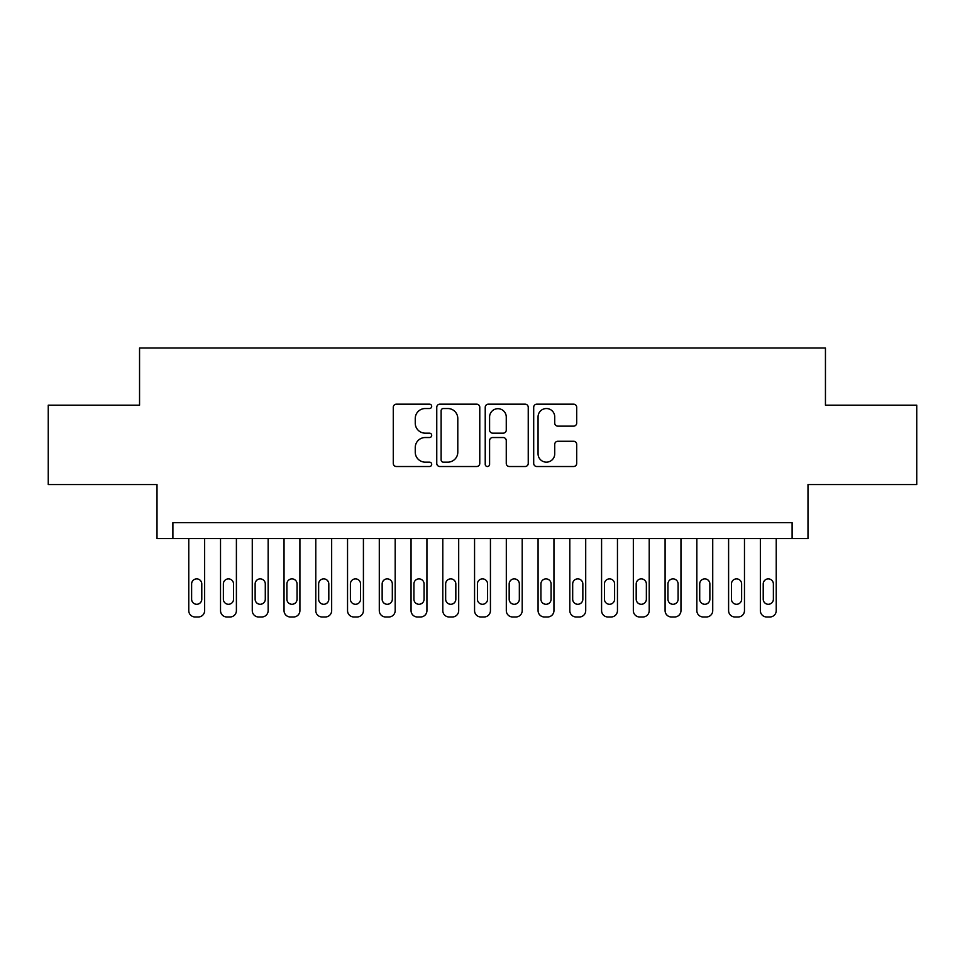 <?xml version="1.0" encoding="UTF-8"?>
<svg xmlns="http://www.w3.org/2000/svg" width="965" height="965" viewBox="0 0 965 965"><rect width="100%" height="100%" fill="white"/><g stroke="black" fill="none" stroke-linecap="round" stroke-linejoin="round"><path stroke-width="1.45" d="M431.693 406.362A2.183 2.183 0 0 0 429.509 404.178L396.398 404.178A3.112 3.112 0 0 0 393.274 407.29L393.274 463.393A3.112 3.112 0 0 0 396.398 466.517L429.509 466.517A2.183 2.183 0 0 0 431.693 464.334A2.183 2.183 0 0 0 429.509 462.151L425.227 462.151A9.976 9.976 0 0 1 415.252 452.175L415.252 447.495A9.976 9.976 0 0 1 425.227 437.531L429.509 437.531A2.183 2.183 0 0 0 431.693 435.348A2.183 2.183 0 0 0 429.509 433.164L425.227 433.164A9.976 9.976 0 0 1 415.252 423.189L415.252 418.508A9.976 9.976 0 0 1 425.227 408.533L429.509 408.533A2.183 2.183 0 0 0 431.693 406.362M573.596 426.144A3.112 3.112 0 0 0 576.708 423.032L576.708 407.29A3.112 3.112 0 0 0 573.596 404.178L536.817 404.178A3.112 3.112 0 0 0 533.693 407.29L533.693 463.393A3.112 3.112 0 0 0 536.817 466.517L573.596 466.517A3.112 3.112 0 0 0 576.708 463.393L576.708 444.382A3.112 3.112 0 0 0 573.596 441.27L557.854 441.27A3.112 3.112 0 0 0 554.73 444.382L554.73 453.815A8.335 8.335 0 0 1 546.395 462.151A8.335 8.335 0 0 1 538.06 453.815L538.06 416.88A8.335 8.335 0 0 1 546.395 408.533A8.335 8.335 0 0 1 554.73 416.88L554.73 423.032A3.112 3.112 0 0 0 557.854 426.144L573.596 426.144M792.108 538.542L807.995 538.542L807.995 484.563L916.75 484.563L916.75 405.179L825.449 405.179L825.449 348.015L139.551 348.015L139.551 405.179L48.25 405.179L48.25 484.563L157.006 484.563L157.006 538.542L792.108 538.542L792.108 522.668L172.892 522.668L172.892 538.542M479.774 407.29A3.112 3.112 0 0 0 476.65 404.178L439.871 404.178A3.112 3.112 0 0 0 436.759 407.29L436.759 463.393A3.112 3.112 0 0 0 439.871 466.517L476.65 466.517A3.112 3.112 0 0 0 479.774 463.393L479.774 407.29M488.35 404.178L525.129 404.178A3.112 3.112 0 0 1 528.241 407.29L528.241 463.393A3.112 3.112 0 0 1 525.129 466.517L509.387 466.517A3.112 3.112 0 0 1 506.263 463.393L506.263 440.643A3.112 3.112 0 0 0 503.151 437.531L492.705 437.531A3.112 3.112 0 0 0 489.593 440.643L489.593 464.334A2.183 2.183 0 0 1 487.409 466.517A2.183 2.183 0 0 1 485.226 464.334L485.226 407.29A3.112 3.112 0 0 1 488.35 404.178M443.309 408.533A2.183 2.183 0 0 0 441.126 410.716L441.126 459.967A2.183 2.183 0 0 0 443.309 462.151L447.82 462.151A9.976 9.976 0 0 0 457.796 452.175L457.796 418.508A9.976 9.976 0 0 0 447.82 408.533L443.309 408.533M506.263 417.037A8.335 8.335 0 0 0 497.928 408.69A8.335 8.335 0 0 0 489.593 417.037L489.593 430.04A3.112 3.112 0 0 0 492.705 433.164L503.151 433.164A3.112 3.112 0 0 0 506.263 430.04L506.263 417.037M204.64 538.542L204.64 610.628A6.357 6.357 0 0 1 198.295 616.985L195.123 616.985A6.357 6.357 0 0 1 188.766 610.628L188.766 538.542M201.782 599.205L201.782 583.958A5.078 5.078 0 0 0 196.703 578.879A5.078 5.078 0 0 0 191.625 583.958L191.625 599.205A5.078 5.078 0 0 0 196.703 604.283A5.078 5.078 0 0 0 201.782 599.205M236.401 538.542L236.401 610.628A6.357 6.357 0 0 1 230.044 616.985L226.872 616.985A6.357 6.357 0 0 1 220.527 610.628L220.527 538.542M233.542 599.205L233.542 583.958A5.078 5.078 0 0 0 228.464 578.879A5.078 5.078 0 0 0 223.373 583.958L223.373 599.205A5.078 5.078 0 0 0 228.464 604.283A5.078 5.078 0 0 0 233.542 599.205M268.149 538.542L268.149 610.628A6.357 6.357 0 0 1 261.805 616.985L258.632 616.985A6.357 6.357 0 0 1 252.275 610.628L252.275 538.542M265.291 599.205L265.291 583.958A5.078 5.078 0 0 0 260.212 578.879A5.078 5.078 0 0 0 255.134 583.958L255.134 599.205A5.078 5.078 0 0 0 260.212 604.283A5.078 5.078 0 0 0 265.291 599.205M299.91 538.542L299.91 610.628A6.357 6.357 0 0 1 293.553 616.985L290.381 616.985A6.357 6.357 0 0 1 284.036 610.628L284.036 538.542M297.051 599.205L297.051 583.958A5.078 5.078 0 0 0 291.973 578.879A5.078 5.078 0 0 0 286.894 583.958L286.894 599.205A5.078 5.078 0 0 0 291.973 604.283A5.078 5.078 0 0 0 297.051 599.205M331.658 538.542L331.658 610.628A6.357 6.357 0 0 1 325.314 616.985L322.141 616.985A6.357 6.357 0 0 1 315.784 610.628L315.784 538.542M328.812 599.205L328.812 583.958A5.078 5.078 0 0 0 323.721 578.879A5.078 5.078 0 0 0 318.643 583.958L318.643 599.205A5.078 5.078 0 0 0 323.721 604.283A5.078 5.078 0 0 0 328.812 599.205M363.419 538.542L363.419 610.628A6.357 6.357 0 0 1 357.062 616.985L353.89 616.985A6.357 6.357 0 0 1 347.545 610.628L347.545 538.542M360.56 599.205L360.56 583.958A5.078 5.078 0 0 0 355.482 578.879A5.078 5.078 0 0 0 350.404 583.958L350.404 599.205A5.078 5.078 0 0 0 355.482 604.283A5.078 5.078 0 0 0 360.56 599.205M395.18 538.542L395.18 610.628A6.357 6.357 0 0 1 388.823 616.985L385.65 616.985A6.357 6.357 0 0 1 379.293 610.628L379.293 538.542M392.321 599.205L392.321 583.958A5.078 5.078 0 0 0 387.23 578.879A5.078 5.078 0 0 0 382.152 583.958L382.152 599.205A5.078 5.078 0 0 0 387.23 604.283A5.078 5.078 0 0 0 392.321 599.205M426.928 538.542L426.928 610.628A6.357 6.357 0 0 1 420.583 616.985L417.399 616.985A6.357 6.357 0 0 1 411.054 610.628L411.054 538.542M424.069 599.205L424.069 583.958A5.078 5.078 0 0 0 418.991 578.879A5.078 5.078 0 0 0 413.913 583.958L413.913 599.205A5.078 5.078 0 0 0 418.991 604.283A5.078 5.078 0 0 0 424.069 599.205M458.689 538.542L458.689 610.628A6.357 6.357 0 0 1 452.332 616.985L449.159 616.985A6.357 6.357 0 0 1 442.802 610.628L442.802 538.542M455.83 599.205L455.83 583.958A5.078 5.078 0 0 0 450.739 578.879A5.078 5.078 0 0 0 445.661 583.958L445.661 599.205A5.078 5.078 0 0 0 450.739 604.283A5.078 5.078 0 0 0 455.83 599.205M490.437 538.542L490.437 610.628A6.357 6.357 0 0 1 484.092 616.985L480.908 616.985A6.357 6.357 0 0 1 474.563 610.628L474.563 538.542M487.578 599.205L487.578 583.958A5.078 5.078 0 0 0 482.5 578.879A5.078 5.078 0 0 0 477.422 583.958L477.422 599.205A5.078 5.078 0 0 0 482.5 604.283A5.078 5.078 0 0 0 487.578 599.205M522.198 538.542L522.198 610.628A6.357 6.357 0 0 1 515.841 616.985L512.668 616.985A6.357 6.357 0 0 1 506.311 610.628L506.311 538.542M519.339 599.205L519.339 583.958A5.078 5.078 0 0 0 514.261 578.879A5.078 5.078 0 0 0 509.17 583.958L509.17 599.205A5.078 5.078 0 0 0 514.261 604.283A5.078 5.078 0 0 0 519.339 599.205M553.946 538.542L553.946 610.628A6.357 6.357 0 0 1 547.601 616.985L544.417 616.985A6.357 6.357 0 0 1 538.072 610.628L538.072 538.542M551.087 599.205L551.087 583.958A5.078 5.078 0 0 0 546.009 578.879A5.078 5.078 0 0 0 540.931 583.958L540.931 599.205A5.078 5.078 0 0 0 546.009 604.283A5.078 5.078 0 0 0 551.087 599.205M585.707 538.542L585.707 610.628A6.357 6.357 0 0 1 579.35 616.985L576.177 616.985A6.357 6.357 0 0 1 569.82 610.628L569.82 538.542M582.848 599.205L582.848 583.958A5.078 5.078 0 0 0 577.77 578.879A5.078 5.078 0 0 0 572.679 583.958L572.679 599.205A5.078 5.078 0 0 0 577.77 604.283A5.078 5.078 0 0 0 582.848 599.205M617.455 538.542L617.455 610.628A6.357 6.357 0 0 1 611.11 616.985L607.938 616.985A6.357 6.357 0 0 1 601.581 610.628L601.581 538.542M614.596 599.205L614.596 583.958A5.078 5.078 0 0 0 609.518 578.879A5.078 5.078 0 0 0 604.44 583.958L604.44 599.205A5.078 5.078 0 0 0 609.518 604.283A5.078 5.078 0 0 0 614.596 599.205M649.216 538.542L649.216 610.628A6.357 6.357 0 0 1 642.859 616.985L639.686 616.985A6.357 6.357 0 0 1 633.342 610.628L633.342 538.542M646.357 599.205L646.357 583.958A5.078 5.078 0 0 0 641.279 578.879A5.078 5.078 0 0 0 636.188 583.958L636.188 599.205A5.078 5.078 0 0 0 641.279 604.283A5.078 5.078 0 0 0 646.357 599.205M680.964 538.542L680.964 610.628A6.357 6.357 0 0 1 674.619 616.985L671.447 616.985A6.357 6.357 0 0 1 665.09 610.628L665.09 538.542M678.106 599.205L678.106 583.958A5.078 5.078 0 0 0 673.027 578.879A5.078 5.078 0 0 0 667.949 583.958L667.949 599.205A5.078 5.078 0 0 0 673.027 604.283A5.078 5.078 0 0 0 678.106 599.205M712.725 538.542L712.725 610.628A6.357 6.357 0 0 1 706.368 616.985L703.196 616.985A6.357 6.357 0 0 1 696.851 610.628L696.851 538.542M709.866 599.205L709.866 583.958A5.078 5.078 0 0 0 704.788 578.879A5.078 5.078 0 0 0 699.709 583.958L699.709 599.205A5.078 5.078 0 0 0 704.788 604.283A5.078 5.078 0 0 0 709.866 599.205M744.473 538.542L744.473 610.628A6.357 6.357 0 0 1 738.129 616.985L734.956 616.985A6.357 6.357 0 0 1 728.599 610.628L728.599 538.542M741.627 599.205L741.627 583.958A5.078 5.078 0 0 0 736.536 578.879A5.078 5.078 0 0 0 731.458 583.958L731.458 599.205A5.078 5.078 0 0 0 736.536 604.283A5.078 5.078 0 0 0 741.627 599.205M776.234 538.542L776.234 610.628A6.357 6.357 0 0 1 769.877 616.985L766.705 616.985A6.357 6.357 0 0 1 760.36 610.628L760.36 538.542M773.375 599.205L773.375 583.958A5.078 5.078 0 0 0 768.297 578.879A5.078 5.078 0 0 0 763.219 583.958L763.219 599.205A5.078 5.078 0 0 0 768.297 604.283A5.078 5.078 0 0 0 773.375 599.205"/></g></svg>

